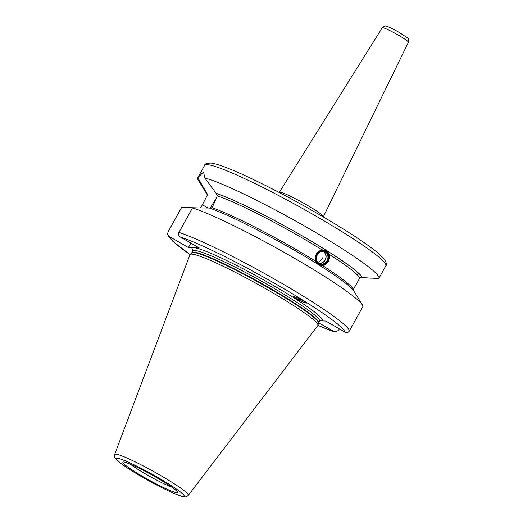 <?xml version="1.0" encoding="UTF-8"?>
<svg xmlns="http://www.w3.org/2000/svg" width="523" height="523" viewBox="0 0 523 523"><rect width="100%" height="100%" fill="white"/><g stroke="black" fill="none" stroke-linecap="round" stroke-linejoin="round"><path stroke-width="0.78" d="M296.803 297.489A4.936 2.805 -171.8 0 0 299.091 298.587M294.116 296.489A6.74 3.831 -171.8 0 0 295.998 298.424L302.765 302.065L306.321 303.203L303.974 301.32L297.214 297.679L293.658 296.541L295.998 298.424A6.74 3.831 8.2 0 0 301.64 299.941M344.938 332.092L325.849 321.07L321.115 320.88A74.403 7.002 -151 0 0 272.437 284.924A74.403 7.002 29 0 0 194.576 247.791L199.302 247.98L180.213 236.958C178.539 235.755 178.108 234.245 178.899 232.421L192.503 207.879L209.35 208.043A89.1 8.388 29 0 1 292.815 249.327A89.1 8.388 29 0 1 353.868 291.063L362.465 305.04A103.593 9.747 29 0 1 363.021 306.367L349.423 330.902C348.298 332.543 346.801 332.942 344.938 332.092A100.305 9.44 -151 0 0 277.765 285.14A100.305 9.44 -151 0 0 180.213 236.958M339.401 328.895L338.531 330.464L334.694 331.948L318.631 322.756M199.139 207.938L181.612 207.441L168.007 231.983L167.648 234.127L169.321 236.52L188.411 247.542L194.576 247.791M353.058 289.951L359.719 278.112L361.994 277.621L378.776 278.478A103.593 9.747 -151 0 0 378.894 278.314A103.593 9.747 -151 0 0 309.603 228.95A103.593 9.747 -151 0 0 204.781 177.983L216.254 193.445L217.254 195.831L213.24 205.186L211.887 207.618L210.475 208.435M371.82 278.177L360.105 277.7M319.677 320.821L321.115 320.88M200.015 207.945L200.995 207.18L202.349 204.748L207.232 195.432L207.356 194.138L197.799 177.709L203.558 171.949L204.781 177.983M318.232 264.533L315.683 261.271C314.486 255.407 316.598 251.589 322.031 249.817L325.803 250.275L327.287 250.962L329.229 254.348C330.124 260.101 328.006 263.919 322.881 265.802L320.037 265.671M188.411 247.542L190.869 243.11M216.496 198.086A26.47 4.851 -60 0 0 210.154 208.324M192.503 207.879A103.593 9.747 29 0 1 289.559 255.42A103.593 9.747 29 0 1 362.465 305.04M188.326 495.333L317.827 325.548A73.089 6.877 -151 0 0 317.945 325.306A73.089 6.877 -151 0 0 268.992 290.638A73.089 6.877 29 0 0 190.13 254.459A73.089 6.877 29 0 0 189.986 254.688L114.629 454.48C114.184 456.102 114.432 457.448 115.367 458.508L120.996 463.555C126.128 467.327 133.162 471.798 142.086 476.969C153.958 483.788 164.477 489.208 173.649 493.241C181.997 496.687 182.501 496.66 185.175 496.85C185.783 497.085 186.829 496.582 188.326 495.333A42.134 3.968 -151 0 0 160.169 475.211A42.134 3.968 -151 0 0 114.629 454.48M362.269 277.778A89.1 8.388 -151 0 0 302.601 236.076A89.1 8.388 -151 0 0 215.979 193.288M197.799 177.709A103.593 9.747 -151 0 0 197.687 177.872A103.593 9.747 -151 0 0 198.139 179.958L206.735 193.935A89.1 8.388 -151 0 0 207.402 194.876M206.271 192.902A89.1 8.388 -151 0 0 206.735 193.935M319.899 265.586A8.224 7.047 110 0 0 328.542 260.395A8.224 7.047 110 0 0 326.012 250.497A8.224 7.047 110 0 0 325.267 250.099M318.716 264.363A7.564 6.479 -70 0 1 316.846 254.302A7.564 6.479 -70 0 1 326.019 251.19A7.564 6.479 -70 0 1 327.882 261.245A7.564 6.479 -70 0 1 318.716 264.363M325.692 251.772A6.891 5.903 -70 0 1 327.391 260.938A6.891 5.903 -70 0 1 319.043 263.775A6.891 5.903 110 0 1 317.337 254.609A6.891 5.903 110 0 1 325.692 251.772M325.371 252.001A6.564 5.622 -70 0 1 327.261 260.192A6.564 5.622 -70 0 1 319.965 263.886A6.564 5.622 -70 0 1 319.037 263.429A6.564 5.622 110 0 1 317.147 255.237A6.564 5.622 110 0 1 324.443 251.55A6.564 5.622 110 0 1 325.371 252.001M319.082 263.455A6.564 5.622 -70 0 0 325.646 258.996A6.564 5.622 -70 0 0 323.541 251.341A6.564 5.622 110 0 0 323.495 251.308M318.487 263.03A6.276 5.374 110 0 0 321.109 263.01A6.577 6.577 0 0 0 324.763 252.955A6.276 5.374 110 0 0 323.325 251.556A6.276 5.374 110 0 0 322.763 251.256M169.321 236.52A100.305 9.44 -151 0 0 190.071 254.531M317.912 325.391A100.305 9.44 -151 0 0 334.04 331.654M192.961 250.543A74.403 7.002 29 0 1 193.137 247.732M322.031 249.817A87.151 8.205 -151 0 0 217.254 195.831M211.887 207.618A87.151 8.205 29 0 1 315.683 261.271M322.881 265.802A87.151 8.205 29 0 1 353.26 289.271M359.719 278.112A87.151 8.205 -151 0 0 329.229 254.348M208.023 208.03L202.349 204.748M178.899 232.421A103.593 9.747 29 0 1 280.027 282.302A103.593 9.747 29 0 1 349.423 330.902M191.915 252.557L191.712 252.825A72.501 6.825 29 0 1 269.933 288.716A72.501 6.825 -151 0 1 318.487 323.103L318.612 322.789A72.429 6.819 -151 0 0 270.162 288.271A72.429 6.819 29 0 0 191.915 252.557L192.824 250.909A72.429 6.819 29 0 1 271.077 286.624A72.429 6.819 -151 0 1 319.527 321.142L320.102 320.612M158.142 477.63A38.879 3.661 -151 0 0 117.047 458.194A38.879 3.661 -151 0 0 142.145 476.989A38.879 3.661 -151 0 0 183.246 496.425A38.879 3.661 -151 0 0 158.142 477.63M156.573 477.571A31.243 2.942 -151 0 0 123.546 461.946A31.243 2.942 -151 0 0 143.72 477.048A31.243 2.942 -151 0 0 176.741 492.673A31.243 2.942 -151 0 0 156.573 477.571M130.325 464.169A27.954 2.628 -151 0 0 145.982 474.217A27.954 2.628 -151 0 0 171.792 487.155M408.391 42.278A14.964 1.406 -151 0 0 398.382 35.152A14.964 1.406 -151 0 0 382.221 27.771L279.315 192.366A25.169 2.367 29 0 1 306.498 204.787A25.169 2.367 29 0 1 323.338 216.77L408.391 42.278C407.737 36.447 411.098 40.624 399.271 32.426C392.257 28.49 387.772 26.412 385.83 26.189C385.458 25.601 384.255 26.13 382.221 27.771M204.617 165.36C204.65 163.921 206.86 163.163 211.246 163.091L215.803 164.045C220.699 165.392 227.296 167.844 235.598 171.413C256.845 180.507 288.788 196.949 317.5 213.567C332.138 222.027 345.056 229.943 356.248 237.324C365.237 243.254 372.284 248.307 377.403 252.498L384.209 258.937C386.504 262.723 387.04 265.011 385.824 265.802A103.593 9.747 -151 0 0 316.533 216.437A103.593 9.747 -151 0 0 204.617 165.36L197.687 177.872M206.546 193.059A88.792 8.355 -151 0 0 207.422 194.693M361.994 277.621A88.792 8.355 -151 0 0 327.287 250.962A88.792 8.355 -151 0 0 216.254 193.445M322.528 257.832A6.577 3.334 122.2 0 1 317.821 262.35M167.648 234.127L168.766 236.775L172.969 241.443L190.052 254.557M317.906 325.424L334.694 331.948M192.824 250.909L192.961 250.138M318.612 322.789L319.527 321.142M318.487 323.103L317.945 325.306M191.712 252.825L190.13 254.459M175.957 490.339L174.898 489.528C173.368 487.939 167.242 483.945 156.514 477.551C147.643 472.459 139.7 468.34 132.698 465.195L125.415 462.325M378.894 278.314L385.824 265.802"/></g></svg>
